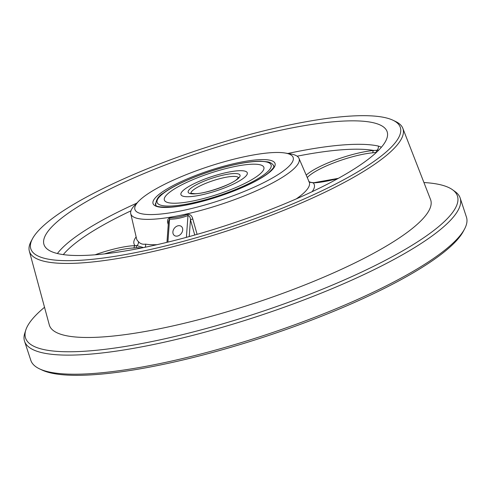 <?xml version="1.0" encoding="UTF-8"?>
<svg xmlns="http://www.w3.org/2000/svg" width="491" height="491" viewBox="0 0 491 491"><rect width="100%" height="100%" fill="white"/><g stroke="black" fill="none" stroke-linecap="round" stroke-linejoin="round"><path stroke-width="0.74" d="M285.105 153.014L290.549 153.91A88.57 18.983 161.8 0 1 297.497 156.469A88.57 18.983 161.8 0 1 298.988 158.347A88.57 18.983 161.8 0 1 290.899 171.341A88.57 18.983 161.8 0 1 198.235 211.118A88.57 18.983 161.8 0 1 130.741 213.665A88.57 18.983 161.8 0 1 134.902 205.085L138.75 201.138A83.286 17.854 -18.2 0 0 184.248 210.197A83.286 17.854 -18.2 0 0 285.437 169.407A83.286 17.854 -18.2 0 0 285.105 153.014A83.286 17.854 -18.2 0 0 208.472 166.566A83.286 17.854 -18.2 0 0 138.75 201.138M130.741 213.665L136.602 238.871A90.878 19.48 -18.2 0 0 138.364 241.511C140.113 243.702 142.494 244.573 145.508 244.137A4.014 3.627 -80.7 0 1 145.091 247.261M168.253 224.596L168.039 223.835C167.032 220.827 167.56 218.833 169.628 217.844C175.569 217.869 181.572 216.684 187.63 214.285C190.361 214.315 192.073 215.868 192.773 218.943L197.1 234.36M464.511 229.113L463.234 231.494A227.272 48.713 161.8 0 1 264.465 336.869A227.272 48.713 161.8 0 1 41.95 370.005L39.507 368.845A229.279 49.143 -18.2 0 0 231.273 345.596A229.279 49.143 -18.2 0 0 445.171 249.87A229.279 49.143 -18.2 0 0 464.511 229.113A229.279 49.143 -18.2 0 0 466.45 217.12L460.171 198.026A229.279 49.143 161.8 0 1 438.899 230.776A229.279 49.143 161.8 0 1 201.071 333.199A229.279 49.143 161.8 0 1 24.55 341.251A229.279 49.143 161.8 0 1 24.777 333.223L25.79 330.056A227.302 48.719 -18.2 0 0 184.309 334.211A227.302 48.719 -18.2 0 0 436.339 228.493A227.302 48.719 -18.2 0 0 452.53 189.753A227.302 48.719 -18.2 0 0 423.936 182.535M24.55 341.251L30.829 360.345A229.279 49.143 -18.2 0 0 39.507 368.845M452.53 189.753L455.225 191.699A229.279 49.143 161.8 0 1 460.171 198.026M44.528 307.28A227.302 48.719 -18.2 0 0 25.79 330.056M392.96 120.227L395.537 121.455A196.59 42.14 161.8 0 1 402.816 128.286L430.546 199.518A200.684 43.018 161.8 0 1 412.09 228.653A200.684 43.018 161.8 0 1 202.851 318.585A200.684 43.018 161.8 0 1 49.284 324.87L29.331 251.079A196.59 42.14 161.8 0 1 31.136 241.265L32.486 238.749A194.473 41.686 -18.2 0 0 160.698 247.108A194.473 41.686 -18.2 0 0 382.274 155.217A194.473 41.686 -18.2 0 0 392.96 120.227A194.473 41.686 -18.2 0 0 202.562 148.577A194.473 41.686 -18.2 0 0 32.486 238.749M402.816 128.286A196.59 42.14 161.8 0 1 384.735 156.825A196.59 42.14 161.8 0 1 179.767 244.923A196.59 42.14 161.8 0 1 29.331 251.079M370.398 157.568A180.614 38.715 161.8 0 1 198.339 234.004A180.614 38.715 161.8 0 1 48.922 250.257A180.614 38.715 161.8 0 1 44.264 245.285A180.614 38.715 161.8 0 1 203.489 151.4A180.614 38.715 161.8 0 1 387.356 132.478A180.614 38.715 161.8 0 1 370.398 157.568M287.886 153.474A178.479 38.255 161.8 0 1 378.291 146.042L381.446 147.165M186.402 237.349L187.979 215.543C181.756 217.979 175.618 219.195 169.573 219.182A2.007 1.117 90.2 0 0 169.628 217.844M177.423 236.067A5.72 4.351 -52 0 0 182.247 231.826A5.72 4.351 -52 0 0 181.32 226.406A5.72 4.351 -52 0 0 174.366 228.229A5.72 4.351 -52 0 0 174.268 235.416A5.72 4.351 -52 0 0 177.423 236.067M141.727 247.943L136.437 247.642L134.153 247.967A2.007 1.583 -91.9 0 1 135.074 245.623L136.897 245.623L143.452 247.593M378.291 146.042A4.014 3.683 -77.7 0 1 376.947 150.264A2.007 1.626 80.4 0 0 376.511 152.29L372.933 152.787A41.821 8.961 -18.2 0 0 309.778 175.25A41.821 8.961 -18.2 0 0 307.28 177.589M309.127 181.873A4.014 3.885 128.8 0 0 311.269 182.474L308.802 181.639M338.115 178.46A43.809 9.39 161.8 0 1 313.227 182.867L311.269 182.474A2.007 1.596 102.9 0 1 311.693 182.499L313.774 182.726A2.007 1.583 88.1 0 0 313.227 182.867A94.873 20.334 161.8 0 1 312.086 191.705M138.364 241.511A4.014 3.885 -51.2 0 1 136.897 245.623A2.007 1.712 -103 0 0 136.437 247.642M306.218 175.121A43.809 9.39 161.8 0 1 373.7 150.455L378.629 150.234M297.123 156.187A174.477 37.396 -18.2 0 1 373.7 150.455A2.007 1.442 84.9 0 0 372.933 152.787M187.63 214.285A2.007 0.798 68.6 0 1 187.979 215.543C189.6 216.089 190.428 217.482 190.459 219.722L192.773 218.943M166.965 242.345L168.493 221.257L169.573 219.182L167.91 242.112M169.217 192.582A52.371 11.225 161.8 0 1 223.54 169.186A52.371 11.225 161.8 0 1 263.863 167.351A52.371 11.225 161.8 0 1 217.617 194.375A52.371 11.225 161.8 0 1 164.356 200.064A52.371 11.225 161.8 0 1 169.217 192.582A52.371 11.225 161.8 0 1 223.54 169.186A52.371 11.225 161.8 0 1 263.863 167.351A52.371 11.225 161.8 0 1 259.002 174.833A52.371 11.225 161.8 0 1 204.679 198.229A52.371 11.225 161.8 0 1 164.356 200.064A52.371 11.225 161.8 0 1 169.217 192.582M244.045 177.791A34.922 7.488 -18.2 0 0 247.286 172.801A34.922 7.488 -18.2 0 0 211.768 176.594A34.922 7.488 -18.2 0 0 180.934 194.614A34.922 7.488 -18.2 0 0 207.822 193.386A34.922 7.488 -18.2 0 0 244.045 177.791M184.174 189.624A34.922 7.488 161.8 0 1 220.398 174.029A34.922 7.488 161.8 0 1 247.286 172.801A34.922 7.488 161.8 0 1 216.445 190.821A34.922 7.488 161.8 0 1 180.934 194.614A34.922 7.488 161.8 0 1 184.174 189.624M130.962 210.823A174.477 37.396 -18.2 0 0 63.296 254.608M95.088 254.798A43.809 9.39 161.8 0 1 135.074 245.623A94.873 20.334 161.8 0 1 136.142 236.889M145.508 244.137A90.878 19.48 -18.2 0 0 157.016 244.678M296.245 198.904A90.878 19.48 -18.2 0 0 309.232 182.112L298.988 158.347M269.093 172.636A64.217 13.766 161.8 0 1 163.448 207.435A64.217 13.766 161.8 0 1 209.602 170.494A64.217 13.766 161.8 0 1 269.093 172.636M57.404 253.522A178.479 38.255 161.8 0 1 136.786 203.151M155.432 203.52A62.21 13.337 -18.2 0 0 155.561 204.815C157.052 204.6 151.578 207.478 170.88 207.128C179.589 206.484 190.054 204.551 202.274 201.328C216.034 197.646 229.174 193.11 241.695 187.728C253.687 182.492 262.611 177.558 268.454 172.93C276.918 164.896 272.806 166.811 273.757 165.952A62.21 13.337 -18.2 0 0 273.094 164.835M194.749 235.029L190.459 219.722L189.231 236.57M134.153 247.967A41.821 8.961 -18.2 0 0 104.503 253.884M265.545 173.538A60.006 12.864 -18.2 0 0 209.952 171.537A60.006 12.864 -18.2 0 0 166.83 206.048A60.006 12.864 -18.2 0 0 265.545 173.538M237.503 179.08A27.293 5.849 161.8 0 1 192.601 193.871A27.293 5.849 161.8 0 1 212.216 178.172A27.293 5.849 161.8 0 1 237.503 179.08M238.497 177.674A25.084 5.376 -18.2 0 0 218.71 178.957A25.084 5.376 -18.2 0 0 193.282 190.005A25.084 5.376 -18.2 0 0 190.895 193.325M309.575 182.02L311.693 182.499M313.774 182.726L338.293 178.356M155.684 205.189C155.837 199.941 158.354 195.952 163.233 193.227C176.674 183.063 207.055 171.04 231.175 165.43C243.137 162.589 252.982 161.171 260.703 161.177L267.755 161.883C270.793 162.447 272.836 163.926 273.88 166.326M238.614 177.92L238.583 177.515L236.797 179.405C232.133 184.235 205.25 193.92 194.829 193.712L190.735 193.245L190.95 193.589"/></g></svg>
